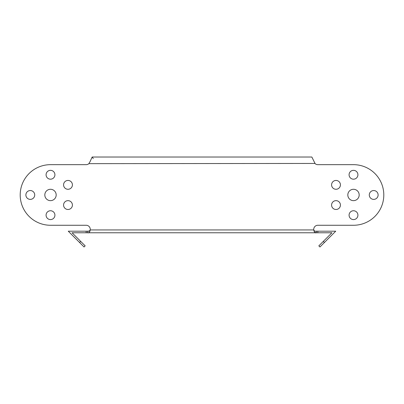 <?xml version="1.0" encoding="UTF-8"?>
<svg xmlns="http://www.w3.org/2000/svg" width="404" height="404" viewBox="0 0 404 404"><rect width="100%" height="100%" fill="white"/><g stroke="black" fill="none" stroke-linecap="round" stroke-linejoin="round"><path stroke-width="0.61" d="M67.993 209.484A4.419 4.419 0 0 1 63.574 205.065A4.419 4.419 0 0 1 67.993 200.647A4.419 4.419 0 0 1 72.412 205.065A4.419 4.419 0 0 1 67.993 209.484M67.993 189.284A4.419 4.419 0 0 1 63.574 184.865A4.419 4.419 0 0 1 67.993 180.447A4.419 4.419 0 0 1 72.412 184.865A4.419 4.419 0 0 1 67.993 189.284M30.3 199.384A4.419 4.419 0 0 1 25.881 194.965A4.419 4.419 0 0 1 30.3 190.547A4.419 4.419 0 0 1 34.719 194.965A4.419 4.419 0 0 1 30.3 199.384M50.5 219.584A4.419 4.419 0 0 1 46.081 215.165A4.419 4.419 0 0 1 50.5 210.747A4.419 4.419 0 0 1 54.919 215.165A4.419 4.419 0 0 1 50.5 219.584M50.5 179.184A4.419 4.419 0 0 1 46.081 174.765A4.419 4.419 0 0 1 50.5 170.347A4.419 4.419 0 0 1 54.919 174.765A4.419 4.419 0 0 1 50.5 179.184M50.5 200.647A5.681 5.681 0 0 1 44.819 194.965A5.681 5.681 0 0 1 50.5 189.284A5.681 5.681 0 0 1 56.181 194.965A5.681 5.681 0 0 1 50.5 200.647M336.007 200.647A4.419 4.419 0 0 0 331.588 205.065A4.419 4.419 0 0 0 336.007 209.484A4.419 4.419 0 0 0 340.426 205.065A4.419 4.419 0 0 0 336.007 200.647M336.007 180.447A4.419 4.419 0 0 0 331.588 184.865A4.419 4.419 0 0 0 336.007 189.284A4.419 4.419 0 0 0 340.426 184.865A4.419 4.419 0 0 0 336.007 180.447M373.7 190.547A4.419 4.419 0 0 0 369.281 194.965A4.419 4.419 0 0 0 373.7 199.384A4.419 4.419 0 0 0 378.119 194.965A4.419 4.419 0 0 0 373.7 190.547M353.5 210.747A4.419 4.419 0 0 0 349.081 215.165A4.419 4.419 0 0 0 353.5 219.584A4.419 4.419 0 0 0 357.919 215.165A4.419 4.419 0 0 0 353.5 210.747M353.5 170.347A4.419 4.419 0 0 0 349.081 174.765A4.419 4.419 0 0 0 353.5 179.184A4.419 4.419 0 0 0 357.919 174.765A4.419 4.419 0 0 0 353.5 170.347M353.5 189.284A5.681 5.681 0 0 0 347.819 194.965A5.681 5.681 0 0 0 353.5 200.647A5.681 5.681 0 0 0 359.181 194.965A5.681 5.681 0 0 0 353.5 189.284M319.726 232.775L331.921 232.775L318.832 245.859L319.948 246.975L335.729 231.194L317.837 231.194L317.837 232.775L319.726 232.775M317.837 232.775L316.256 232.775L316.256 231.194L317.837 231.194M79.583 242.511L80.699 241.395L85.168 245.859L84.052 246.975L68.271 231.194L87.744 231.194L87.744 232.775L316.256 232.775L314.782 232.411M89.218 231.037L87.744 231.194C88.966 231.381 89.794 230.962 90.228 229.932C89.794 232.244 88.966 233.194 87.744 232.775L86.168 232.775M80.699 241.395L72.079 232.775L86.163 232.775L86.163 231.194M86.163 225.265L50.5 225.265L86.163 225.265A4.101 4.101 0 0 1 90.228 229.932L89.405 230.962M90.228 229.932L313.772 229.932C314.216 230.962 315.044 231.386 316.256 231.194L316.236 231.194M93.299 158.6L92.152 157.025L311.848 157.025L315.125 163.65A4.106 4.106 0 0 0 317.827 164.665L353.5 164.665A30.3 30.3 0 0 1 383.8 194.965A30.3 30.3 0 0 1 353.5 225.265L317.837 225.265A4.101 4.101 0 0 0 313.772 229.932C314.216 232.249 315.044 233.199 316.256 232.775M50.5 225.265A30.3 30.3 0 0 1 20.2 194.965A30.3 30.3 0 0 1 50.5 164.665L86.173 164.665A4.106 4.106 0 0 0 88.875 163.65L90.137 161.479L88.875 163.65L314.953 163.448M90.137 161.479L92.152 157.025M324.417 242.511L323.301 241.395"/></g></svg>
